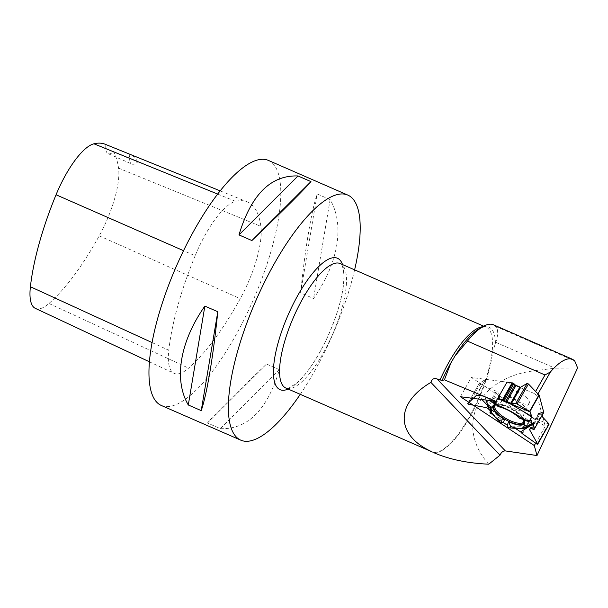 <?xml version="1.0" encoding="UTF-8"?>
<svg xmlns="http://www.w3.org/2000/svg" width="608" height="608" viewBox="0 0 608 608"><rect width="100%" height="100%" fill="white"/><g stroke="black" fill="none" stroke-linecap="round" stroke-linejoin="round"><path stroke-width="0.46" stroke-dasharray="3.04 2.28" d="M549.07 424.194L531.331 417.088L499.586 395.968A1.277 0.448 29.6 0 1 499.373 395.451A1.277 0.448 29.6 0 1 499.396 395.42L499.867 394.919A1.277 0.448 -150.4 0 0 499.89 394.888A1.277 0.448 -150.4 0 0 499.677 394.372L497.291 391.864A1.277 0.448 -150.4 0 0 496.265 391.18L480.024 384.294L479.195 383.496L485.617 379.324L506.996 382.12L534.424 393.551L535.625 391.43M512.848 426.732L508.113 427.348L512.848 426.732L515.827 428.701L512.848 426.732L527.6 426.77M502.041 422.697L500.46 419.079L499.647 421.808M485.617 379.324L476.33 395.656L478.01 395.398L484.629 396.264L490.861 408.485L500.46 419.079M500.133 418.327L491.895 414.116L500.133 418.327L500.901 420.098M543.727 412.498L543.605 412.574A1.277 0.448 29.6 0 1 542.83 412.505L541.173 411.897A1.277 0.448 -150.4 0 0 540.39 411.821L538.939 412.733A1.277 0.448 -150.4 0 0 538.878 412.794A1.277 0.448 -150.4 0 0 539.083 413.296L541.698 416.108M529.325 401.63A12.099 4.256 29.6 0 1 529.218 403.18A12.099 4.256 29.6 0 1 514.672 399.714A12.099 4.256 29.6 0 1 508.189 391.218A12.099 4.256 29.6 0 1 519.027 392.555A12.099 4.256 29.6 0 1 529.325 401.63M490.588 400.664L487.753 398.308L485.792 399.342L484.629 396.264M487.753 398.308L491.097 398.742L491.454 399.585L494.768 398.012L494.707 401.204M497.633 398.59L495.459 397.678L494.768 398.012M495.459 397.678L497.815 398.27L495.459 397.678L491.454 399.585L491.097 398.742L487.753 398.308L485.792 399.342L484.629 396.264L483.406 396.104M490.337 410.788L489.364 409.762L490.337 410.788L490.139 411.859L490.504 411.396L490.337 410.788L499.677 394.372M473.229 398.392L475.965 395.816L485.321 379.362M496.06 404.89A17.016 5.981 29.6 0 1 510.705 408.827A17.016 5.981 29.6 0 1 523.161 419.421M524.202 424.019A18.111 6.369 -150.4 0 0 524.788 422.963A18.111 6.369 -150.4 0 0 524.347 420.25M519.87 418.433L522.812 417.81L531.362 420.371M522.812 417.81A18.111 6.369 -150.4 0 0 497.542 404.092L498.21 406.676M491.097 398.742L497.542 404.092M495.003 404.328A18.111 6.369 -150.4 0 0 493.46 405.148A18.111 6.369 -150.4 0 0 492.982 405.817M478.01 395.398L481.931 399.532M488.308 406.243L499.16 417.688M485.792 399.342L486.111 400.079M491.454 399.585L492.586 400.923M497.739 398.4L496.28 397.792M493.552 324.816A73.127 22.96 -66.4 0 1 494.441 325.28L573.534 359.807M432.394 452.063A67.959 21.341 -66.4 0 0 467.187 421.587A67.959 21.341 -66.4 0 0 492.617 351.941L495.778 342.342C498.393 334.491 498.302 329.164 495.52 326.352L494.441 325.28M542.245 415.15L536.97 395.633L537.974 393.87M542.822 417.308L545.247 426.284L471.367 377.462L506.996 382.12M535.648 443.164L545.247 426.284M536.97 395.633L534.424 393.551M488.741 464.2C454.161 425.167 478.367 376.77 535.526 370.667L554.96 368.174L577.6 367.924M161.386 405.506A133.714 41.982 113.6 0 0 253.361 299.752A133.714 41.982 113.6 0 0 268.379 160.406M300.268 394.341A133.714 41.982 113.6 0 0 326.572 347.974A133.714 41.982 113.6 0 0 354.616 269.846M279.437 369.702L266.509 364.055C233.905 395.405 214.221 415.051 207.457 423.001L220.385 428.648C247.578 429.613 267.262 409.967 279.437 369.702L220.385 428.648M330.114 199.629L317.186 193.982C311.532 210.269 305.14 248.406 300.618 292.881L313.546 298.52C338.496 262.975 344.888 224.831 330.114 199.629L313.546 298.52M195.145 255.77A152.821 47.986 113.6 0 0 168.796 350.246A63.673 19.996 113.6 0 0 174.086 373.358A63.673 19.996 113.6 0 0 188.609 368.129A152.821 47.986 113.6 0 0 240.251 298.642A63.673 19.996 113.6 0 0 260.878 226.336A152.821 47.986 113.6 0 0 247.152 201.81A152.821 47.986 113.6 0 0 235.592 201.339A63.673 19.996 113.6 0 0 195.145 255.77L183.532 250.678M35.363 308.378A59.622 18.719 113.6 0 0 48.959 303.476A148.77 46.71 113.6 0 0 99.226 235.836A59.622 18.719 113.6 0 0 118.537 168.135A148.77 46.71 113.6 0 0 113.491 151.848L137.758 161.872A25.468 7.995 -66.4 0 1 131.928 164.061A25.468 7.995 -66.4 0 1 129.816 154.25A149.454 46.93 -66.4 0 1 137.758 161.872M105.184 144.256A148.77 46.71 113.6 0 1 105.906 144.567L129.816 154.25M105.906 144.567A25.468 7.995 113.6 0 0 108.102 153.664A25.468 7.995 113.6 0 0 113.491 151.848M207.457 423.001L266.509 364.055M300.618 292.881L317.186 193.982M460.416 396.72L471.367 377.462M531.331 417.088L522.044 433.42M490.542 413.455L500.186 396.5M539.083 413.296L530.32 428.701M538.939 412.733L529.598 429.149M540.39 411.821L531.058 428.237M541.173 411.897L531.772 428.427M542.83 412.505L533.231 429.377M543.605 412.574L533.946 429.56M548.446 424.164L537.069 444.167M522.47 433.8L531.825 417.346M510.758 406.6A12.099 4.256 29.6 0 1 504.275 398.103A12.099 4.256 29.6 0 1 516.891 400.383A12.099 4.256 29.6 0 1 525.304 410.066A12.099 4.256 29.6 0 1 510.758 406.6M468.654 404.297L480.024 384.294M496.265 391.18L486.848 407.725M497.291 391.864L487.958 408.28M499.867 394.919L490.466 411.449M499.396 395.42L490.094 411.776L499.373 395.451M499.586 395.968L489.926 412.954M499.791 396.18L490.139 413.166M479.233 383.458L468.608 402.131L479.195 383.496M495.246 405.156A16.515 5.806 29.6 0 1 496.683 404.343A16.515 5.806 29.6 0 1 512.187 408.66A16.515 5.806 29.6 0 1 523.83 419.778A16.515 5.806 29.6 0 1 523.86 421.428M495.444 343.368A69.13 21.706 113.6 0 0 478.96 328.905C479.59 328.388 483.649 326.314 486.286 327.324A67.921 21.326 -66.4 0 1 475.509 404.989A67.921 21.326 -66.4 0 1 431.938 451.82A67.921 21.326 -66.4 0 1 431.672 451.698M482.615 326.777A67.921 21.326 -66.4 0 1 486.286 327.324L483.672 326.184M329.43 341.225A67.921 21.326 113.6 0 0 340.214 263.56C340.442 264.26 342.813 262.694 343.892 274.922C344.037 292.342 338.094 314.093 326.07 340.176C316.335 360.035 306.546 374.315 296.704 383.025L289.476 387.699C287.204 388.33 285.996 388.444 285.866 388.048A67.921 21.326 113.6 0 0 329.43 341.225M152.084 342.585L168.796 350.246M48.959 303.476L188.609 368.129M99.226 235.836L240.251 298.642M118.537 168.135L260.878 226.336M217.656 194.058L235.592 201.339M342.54 264.571A71.698 22.511 -66.4 0 1 326.063 340.206A71.698 22.511 -66.4 0 1 288.192 389.067M495.778 342.342L554.96 368.174M492.617 351.941L535.526 370.667M495.52 326.352L574.72 360.924M529.538 429.218L538.878 412.794M508.189 391.218L504.275 398.103C500.232 404.062 496.561 404.305 496.683 404.343L494.182 405.946M529.218 403.18L525.304 410.066C522.249 416.586 523.921 419.87 523.83 419.778L523.731 422.75M490.496 411.403L499.89 394.888M524.788 422.963L524.012 426.14M493.46 405.148L491.12 407.436M486.02 400.064L485.283 398.278M149.454 361.821L174.086 373.358M220.149 190.859L247.152 201.81M108.102 153.664L131.928 164.061"/><path stroke-width="0.91" d="M496.044 401.379L444.418 379.848L442.084 380.517L437.053 378.951L505.347 450.916L537.001 455.536L534.295 445.542L460.416 396.72L496.044 401.379L506.996 382.12L512.924 383.063A1.277 0.448 29.6 0 1 513.897 383.671L515.075 384.788A1.277 0.448 -150.4 0 0 516.048 385.404L519.886 387.007A1.277 0.448 -150.4 0 0 520.775 387.129L527.151 383.443L528.436 383.982L539.167 395.192L543.78 412.444L534.151 429.347M539.167 395.192L529.88 411.532L531.529 416.275L510.545 404.024L497.633 398.59M500.901 420.098L502.041 422.697L503.371 422.56L507.3 425.159L508.113 427.348L507.3 425.159L508.6 421.694L510.583 426.375A19.023 6.688 29.6 0 0 524.012 426.14A19.023 6.688 29.6 0 0 524.081 425.136L524.347 420.25L531.947 422.53L531.362 420.371L530.457 420.751L531.529 416.275M531.947 422.53L531.658 423.768L533.421 423.267L534.12 429.43L531.058 428.237L529.538 429.218L529.667 429.848L537.556 443.87L549.07 424.194L537.692 444.205M522.044 433.42L520.615 431.862L515.827 428.701L520.615 431.862L522.47 433.8L537.069 444.167L522.044 433.42M507.3 425.159L503.371 422.56L502.041 422.697L498.94 421.549L499.411 420.31L504.526 419.482L503.371 422.56M491.895 414.116L489.926 412.954L490.094 411.768L489.926 412.954L491.895 414.116M541.698 416.108L548.933 423.86M537.556 443.87L537.647 444.288L537.069 444.167L537.556 443.87L529.667 429.848L529.598 429.149L531.058 428.237L533.231 429.377L534.151 429.263L533.421 423.267L531.658 423.768L531.947 422.53L531.362 420.371L530.457 420.751L531.529 416.275L530.381 412.004L517.058 403.986L515.782 403.454L511.358 403.682L502.93 399.904L497.815 398.27L502.93 399.904L511.358 403.682L515.782 403.454L527.151 383.443M483.406 396.104L478.01 395.398L475.965 395.816L467.856 403.461L468.654 404.297L486.848 407.725L489.364 409.762L486.848 407.725L468.654 404.297L467.803 403.53M467.818 403.499L468.601 402.124L467.856 403.461L473.229 398.392M528.436 383.982L517.058 403.986L529.614 411.35L538.969 394.896M523.161 419.421A17.016 5.981 29.6 0 1 523.746 420.842A17.016 5.981 29.6 0 1 523.731 422.75A17.016 5.981 29.6 0 1 503.128 418.144A17.016 5.981 29.6 0 1 494.182 405.946A17.016 5.981 29.6 0 1 496.06 404.89M533.421 423.267L527.828 426.687L522.675 428.83L509.998 427.941L508.113 427.348M520.615 431.862L533.566 423.799M531.658 423.768L528.17 425.539L533.117 423.35M528.17 425.539L522.675 428.83M510.583 426.375L509.998 427.941M508.6 421.694A18.111 6.369 -150.4 0 0 524.202 424.019M499.411 420.31A19.023 6.688 29.6 0 1 491.12 407.436A19.023 6.688 29.6 0 1 491.249 407.314L495.003 404.328L490.588 400.664M492.982 405.817A18.111 6.369 -150.4 0 0 504.526 419.482M524.081 425.136L527.144 426.056M481.931 399.532L488.308 406.243M498.94 421.549L489.372 409.777L486.111 400.079M492.586 400.923L498.21 406.676A19.023 6.688 29.6 0 1 519.87 418.433L523.731 419.588C514.839 413.075 505.468 408.052 495.611 404.518M494.707 401.204L494.669 403.4M491.249 407.314L487.973 404.601M530.381 412.004L497.739 398.4M530.457 420.751L523.731 419.588M517.058 403.986L515.782 403.454M467.453 341.118A73.127 22.96 -66.4 0 1 482.889 326.618A73.127 22.96 -66.4 0 1 493.552 324.816L572.675 359.351C567.028 357.215 559.618 361.418 550.43 371.959L544.988 374.969L467.453 341.118L455.065 355.87L450.87 362.968L444.418 379.848M537.001 455.536L577.6 367.924L574.72 360.924L572.66 359.351M537.974 393.87L550.43 371.959M542.245 415.15L542.822 417.308M534.295 445.542L535.648 443.164M535.625 391.43L544.988 374.969M431.672 451.698A67.921 21.326 -66.4 0 1 431.072 451.364L432.394 452.063A67.959 21.341 -66.4 0 1 431.695 451.706L431.072 451.364C395.314 434.697 395.246 403.302 430.912 382.394C431.832 379.103 433.884 377.956 437.053 378.951M505.347 450.916C503.044 450.885 501.258 452.314 499.996 455.194L488.741 464.2C467.689 463.205 449.57 459.45 434.386 452.93M354.616 269.846A133.714 41.982 113.6 0 0 347.791 195.077A133.714 41.982 113.6 0 0 262.018 287.272A133.714 41.982 113.6 0 0 236.846 437.54A133.714 41.982 113.6 0 0 240.798 440.169A133.714 41.982 113.6 0 0 300.268 394.341M347.791 195.077L268.379 160.406A133.714 41.982 113.6 0 0 182.605 252.601A133.714 41.982 113.6 0 0 161.386 405.506L240.798 440.169M251.902 240.548L238.974 234.908C251.15 194.644 270.834 174.99 298.026 175.963L310.954 181.61C304.19 189.559 284.506 209.205 251.902 240.548L310.954 181.61M201.225 410.628L188.298 404.981C173.523 379.78 179.915 341.635 204.866 306.09L217.793 311.729C213.271 356.197 206.88 394.341 201.225 410.628L217.793 311.729M220.149 190.859L105.184 144.256A148.77 46.71 113.6 0 0 93.928 143.8A59.622 18.719 113.6 0 0 56.058 194.765A148.77 46.71 113.6 0 0 30.4 286.74A59.622 18.719 113.6 0 0 35.363 308.378L149.454 361.821M298.026 175.963L238.974 234.908M204.866 306.09L188.298 404.981M430.912 382.394L499.996 455.194M534.151 429.263L543.788 412.308M530.32 428.701L529.667 429.848M502.504 399.745L512.141 382.789M520.775 387.129L511.358 403.682M519.886 387.007L510.553 403.423M516.048 385.404L506.715 401.82M515.075 384.788L505.674 401.326M513.897 383.671L504.298 400.543M512.924 383.063L503.264 400.041M512.59 382.918L502.93 399.904M523.86 421.428A16.515 5.806 29.6 0 1 503.812 417.141A16.515 5.806 29.6 0 1 495.246 405.156M482.889 326.618L478.96 328.905A69.13 21.706 113.6 0 0 455.065 355.87M450.87 362.968A69.13 21.706 113.6 0 0 442.084 380.517M439.956 380.152A67.921 21.326 -66.4 0 1 482.615 326.777M483.672 326.184L340.214 263.56A67.921 21.326 113.6 0 0 293.497 317.27A67.921 21.326 113.6 0 0 285.866 388.048L431.718 451.721M56.058 194.765L183.532 250.678M30.4 286.74L152.084 342.585M93.928 143.8L217.656 194.058M288.192 389.067A71.698 22.511 -66.4 0 1 288.124 314.929A71.698 22.511 -66.4 0 1 342.54 264.571M534.128 429.423L543.78 412.444M489.372 409.777L486.02 400.064M431.938 451.82L431.536 451.607"/></g></svg>

